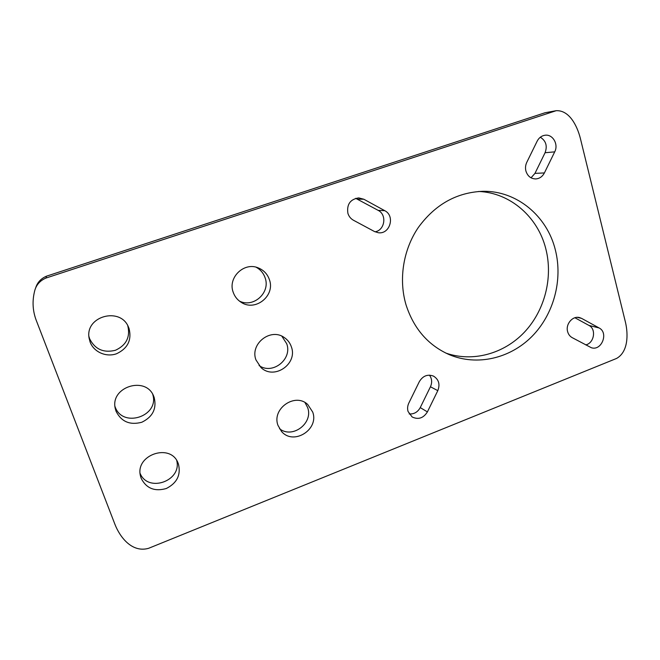 <?xml version="1.0" encoding="UTF-8"?>
<svg xmlns="http://www.w3.org/2000/svg" width="660" height="660" viewBox="0 0 660 660"><rect width="100%" height="100%" fill="white"/><g stroke="black" fill="none" stroke-linecap="round" stroke-linejoin="round"><path stroke-width="0.99" d="M408.829 403.07C407.509 405.859 407.261 408.672 408.07 411.502L412.129 416.963C418.333 419.892 423.415 418.201 427.399 411.906L437.803 390.646C440.228 384.318 438.801 379.475 433.537 376.126C427.63 373.964 422.895 375.804 419.323 381.653L408.829 403.07M581.559 318.359L579.488 317.567C572.657 315.596 565.381 324.192 567.616 331.617C568.367 334.356 569.885 336.352 572.162 337.631L591.335 347.721C601.615 351.268 608.891 332.698 599.074 327.946L581.559 318.359L577.285 317.336M526.771 162.36C525.467 165.132 525.178 168.011 525.904 170.989C527.563 176.129 530.83 178.777 535.714 178.934C539.542 178.637 542.429 176.641 544.401 172.928L554.713 151.858C558.764 144.334 552.701 133.914 544.962 135.25C541.538 135.795 538.939 137.758 537.174 141.133L526.771 162.36M140.143 473.484C148.228 493.045 182.069 480.843 176.731 460.581M141.207 478.393C146.371 488.433 154.737 491.799 166.312 488.507C177.02 483.054 181.054 474.878 178.414 463.988L178.167 463.353C170.808 442.34 134.112 455.02 140.654 476.611L141.207 478.393M375.045 231.809C384.871 230.323 387.164 214.731 378.163 210.367L355.666 198.33M363.817 199.229L358.735 197.901C350.212 199.254 346.607 204.402 347.902 213.361C348.892 216.439 350.749 218.732 353.463 220.25L374.476 231.528L378.213 232.708C389.878 234.688 395.464 215.886 384.739 210.672L363.817 199.229L357.637 199.155M279.51 428.703C292.413 439.18 313.607 423.085 307.626 407.534L305.027 402.592M278.009 425.428L281.49 431.392C293.387 445.871 319.399 429.503 312.675 412.005L307.741 404.514C295.177 392.254 271.458 408.771 278.009 425.428M239.365 301.042C253.39 308.311 270.707 292.619 265.122 277.86C263.497 273.141 260.494 269.593 256.113 267.217M233.195 292.248C234.696 296.546 237.352 299.896 241.156 302.305C255.354 311.965 275.5 295.672 269.404 279.65C267.44 274.04 263.703 270.113 258.209 267.877C244.035 261.715 227.56 277.67 233.195 292.248M88.927 336.468L89.628 338.778C94.974 349.313 103.57 353.149 115.409 350.287C126.357 345.188 130.474 336.979 127.751 325.661M90.106 342.037C93.786 352.069 106.202 357.497 116.523 353.76C127.726 348.488 131.901 340.065 129.055 328.482L128.477 327.096C120.409 306.537 84.892 316.14 89.084 338.068L90.106 342.037M259.083 365.566C272.58 375.152 292.619 359.164 286.704 343.712L281.845 336.179M255.956 359.906L260.989 367.546C274.048 380.35 297.932 363.949 291.382 346.879C290.053 342.936 287.669 339.809 284.237 337.507C270.641 327.5 249.711 343.942 255.956 359.906M114.988 406.477L115.038 406.618C122.397 428.744 159.852 416.229 152.716 394.334M116.086 411.345C121.399 421.757 129.987 425.386 141.826 422.243C152.782 416.873 156.882 408.581 154.135 397.353L153.788 396.47C146.116 375.375 109.502 386.884 115.351 408.862L116.086 411.345M445.822 353.075C472.783 362.431 503.852 353.842 524.296 332.31C544.706 310.712 553.261 277.745 545.795 248.762C537.916 217.041 510.32 192.703 478.615 191.466M405.999 304.73C413.746 328.746 428.274 345.436 449.592 354.783C477.155 366.201 509.99 358.512 531.828 336.575C553.641 314.589 563.054 280.096 555.324 249.818C547.049 215.985 516.706 190.575 482.815 191.301C456.613 192.406 435.105 204.484 418.283 227.535C403.161 249.843 398.533 279.411 405.999 304.73M36.894 322.014L114.988 524.477C120.004 537.265 132.082 553.03 148.574 548.32L616.531 358.462C628.378 351.879 628.254 334.001 625.449 322.212L580.297 138.13C577.12 125.746 569.308 110.03 556.174 110.698L45.986 278.05C40.326 280.475 36.638 284.443 34.922 289.963C31.919 300.902 32.579 311.586 36.894 322.014M585.692 344.891C594.157 343.249 596.558 329.068 588.967 325.429L574.893 317.74M35.508 288.346L35.689 287.81C37.372 282.422 40.969 278.545 46.505 276.177L45.986 278.05M554.788 111.045L545.086 112.736L46.505 276.177M545.086 112.736L556.042 110.723M531.036 177.82L534.955 173.39L545.069 152.732C547.544 145.951 545.96 140.778 540.317 137.222M409.175 413.952C414.026 414.257 417.714 412.137 420.247 407.599L430.444 386.768C432.308 382.536 431.978 378.667 429.462 375.144M384.739 210.672L378.163 210.367M544.401 172.928L534.955 173.39M554.713 151.858L545.069 152.732M599.074 327.946L588.967 325.429M437.803 390.646L430.444 386.768M427.399 411.906L420.247 407.599M35.112 289.459L35.698 287.81"/></g></svg>
